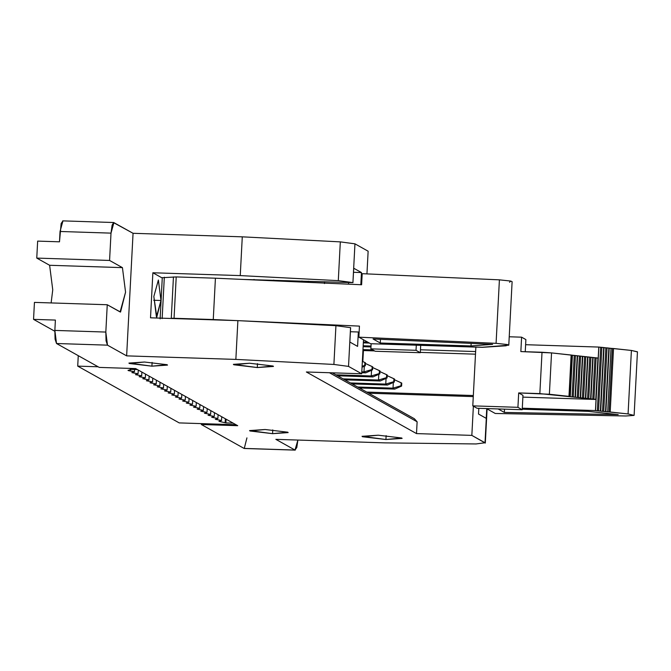 <?xml version="1.0" encoding="UTF-8"?>
<svg xmlns="http://www.w3.org/2000/svg" width="671" height="671" viewBox="0 0 671 671"><rect width="100%" height="100%" fill="white"/><g stroke="black" fill="none" stroke-linecap="round" stroke-linejoin="round"><path stroke-width="1.01" d="M257.488 363.648L257.287 367.549L273.458 366.441L273.089 366.03L249.57 363.237L233.391 364.345L257.287 367.549L257.488 363.648M352.921 282.6L353.743 268.241L361.459 272.552L360.822 284.722L361.459 272.552L353.743 268.241L352.921 282.6L354.951 243.833L352.921 282.6L338.293 280.646L352.921 282.6M366.945 273.894L368.136 251.206L354.951 243.833L340.323 241.879L338.293 280.646L240.252 275.596L152.871 272.77L162.265 278.029L152.871 272.77L240.252 275.596L338.293 280.646L340.323 241.879L242.281 236.838L240.252 275.596L242.281 236.838L133.059 233.298L126.634 355.865L235.856 359.404L333.898 364.445L348.526 366.4L361.711 373.772L363.489 339.769L361.711 373.772L306.37 371.986L361.711 373.772L348.526 366.4L350.556 327.633L348.526 366.4L333.898 364.445L335.936 325.687L350.623 327.674L335.936 325.687L333.898 364.445L235.856 359.404L237.886 320.637L335.936 325.687L237.886 320.637L235.856 359.404L126.634 355.865L133.059 233.298L113.441 222.579L113.911 222.596L111.009 233.131L60.038 231.478L62.94 220.944L61.145 223.502L59.493 241.812L60.038 231.478L111.009 233.131L112.116 225.146L113.676 222.52L133.059 233.298L242.281 236.838L340.323 241.879L354.951 243.833L368.136 251.206L366.945 273.894M359.119 332.422L358.339 331.986L357.584 346.387L349.868 342.067L350.623 327.674L349.868 342.067L357.584 346.387L358.339 331.986L359.119 332.422M243.447 279.455L352.988 282.634L243.447 279.455M350.413 331.734L358.339 331.986L350.413 331.734M150.514 317.811L237.886 320.637L150.514 317.811L152.871 272.77L150.514 317.811M153.835 296.49L158.373 280.033L160.981 300.491L156.435 316.947L153.835 296.49L156.804 317.056L160.981 300.491L153.709 300.256L160.981 300.491L158.373 280.033L153.835 296.49M152.116 362.415L151.923 366.173L167.498 365.108L167.138 364.705L144.491 362.021L128.916 363.086L151.923 366.173L152.116 362.415M54.812 331.264L33.55 319.371L34.439 302.395L33.55 319.371L54.812 331.264M51.13 302.931L52.749 289.83L49.62 265.28L36.762 258.092L37.651 241.107L59.493 241.812L37.651 241.107L36.762 258.092L109.574 260.449L111.009 233.131L109.574 260.449L122.432 267.637L125.561 292.187L120.109 311.94L107.251 304.743L34.439 302.395L107.251 304.743L105.825 332.061L107.251 304.743L120.554 312.065L125.561 292.187L122.432 267.637L49.62 265.28L52.749 289.83L51.13 302.931M56.523 343.51L54.854 330.417L55.391 320.075L33.55 319.371L55.391 320.075L54.854 330.417L105.825 332.061L107.486 345.154L126.634 355.865L107.486 345.154L106.052 340.793L105.825 332.061L54.854 330.417L55.081 339.149L56.523 343.51L107.486 345.154L56.523 343.51L99.241 367.406L56.523 343.51M49.62 265.28L122.432 267.637L109.574 260.449L36.762 258.092L49.62 265.28M485.024 442.759L486.81 408.748L485.024 442.759L476.007 443.95L385.079 442.877L275.856 439.346L295.005 450.056L244.034 448.404L201.317 424.508L201.359 423.619L201.317 424.508L237.719 425.691L135.651 368.589L99.241 367.406L135.651 368.589L237.719 425.691L201.317 424.508L244.034 448.404L295.005 450.056L275.856 439.346L385.079 442.877L476.007 443.95L485.024 442.759L471.839 435.387L416.506 433.592L306.37 371.986L416.506 433.592L417.119 421.782L329.444 372.732L417.119 421.782L414.368 418.729L332.296 372.824L414.368 418.729L417.119 421.782L416.506 433.592L471.839 435.387L473.374 406.19L471.839 435.387L485.301 443.07L487.096 408.907M272.569 433.667L249.922 430.975L265.137 429.507L287.784 432.199L272.569 433.667L272.762 429.91L272.569 433.667L288.144 432.602L287.784 432.199L265.137 429.507L249.562 430.581L272.569 433.667M385.934 439.522L362.415 436.72L378.218 435.202L401.736 437.995L385.934 439.522L386.135 435.613L385.934 439.522L402.105 438.406L401.736 437.995L378.218 435.202L362.038 436.309L385.934 439.522M257.287 367.549L233.768 364.756L249.57 363.237L273.089 366.03L257.287 367.549M151.923 366.173L129.277 363.481L144.491 362.021L167.138 364.705L151.923 366.173M295.005 450.056L297.882 440.059L296.8 447.498L295.005 450.056M420.465 349.776L475.63 351.562L420.465 349.776M368.756 393.223L473.265 396.603L368.756 393.223M246.936 437.869L244.269 448.48L295.24 450.124M486.743 408.714L486.232 418.352L478.515 414.041L478.817 408.312L478.515 414.041L486.232 418.352L486.743 408.714M353.525 272.3L361.459 272.552L353.525 272.3M324.496 283.565L324.638 281.719L324.496 283.565M162.399 277.702L176.213 276.93L215.425 278.197L361.61 284.756L215.425 278.197L176.213 276.93L162.399 277.702M357.651 387.008L393.021 388.148L393.315 382.462L393.021 388.148L357.651 387.008M361.812 371.835L363.984 371.91L364.286 366.223L363.984 371.91L361.812 371.835M335.877 374.821L371.248 375.97L371.541 370.283L371.248 375.97L335.877 374.821M363.38 341.967L367.674 342.109L363.38 341.967M343.133 378.88L378.503 380.029L378.805 374.343L378.503 380.029L343.133 378.88M363.179 345.783L371.029 346.043L363.179 345.783M350.388 382.948L385.758 384.089L386.06 378.402L385.758 384.089L350.388 382.948M362.977 349.608L372.791 349.926L362.977 349.608M362.927 350.505L374.51 350.883L362.927 350.505M363.128 346.689L370.979 346.941L363.128 346.689M363.33 342.873L369.394 343.066L363.33 342.873M162.147 318.591L164.32 277.24L162.147 318.591M171.281 318.264L173.445 276.922L171.281 318.264L174.049 318.272L176.213 276.93L174.049 318.272L213.261 319.547L215.425 278.197L213.261 319.547L237.031 320.612L171.281 318.264M239.513 320.721L359.446 326.106L358.868 337.178L496.079 343.334L499.409 279.841L362.197 273.684L361.61 284.756L362.197 273.684L499.409 279.841L496.079 343.334L358.868 337.178L359.446 326.106L239.513 320.721M482.415 347.251L370.543 343.711L358.868 337.178L370.543 343.711L482.415 347.326L506.219 345.775L507.419 344.55L496.079 343.334L507.419 344.55L508.786 345.179L482.415 347.251M254.049 279.438L254.024 279.924L254.049 279.438M273.743 280.814L273.785 280.075L273.743 280.814M301.975 280.981L301.916 282.08L301.975 280.981M77.719 366.123L78.264 355.672L77.719 366.123L98.125 366.785L77.719 366.123L179.224 422.906L77.719 366.123M359.362 387.964L394.733 389.105L393.021 388.148L401.023 385.75L401.183 382.797L394.456 379.736L401.753 383.116L401.183 382.797L401.023 385.75L393.021 388.148L394.733 389.105L401.602 386.068L401.023 385.75L401.602 386.068L401.753 383.116L401.602 386.068L394.733 389.105L359.362 387.964M362.105 366.24L364.739 365.452L364.89 362.499L362.365 361.342L365.46 362.818L364.89 362.499L364.739 365.452L362.105 366.24M361.761 372.74L365.703 372.866L363.984 371.91L371.994 369.511L372.145 366.559L365.427 363.489L372.724 366.878L372.145 366.559L371.994 369.511L363.984 371.91L365.703 372.866L372.564 369.83L371.994 369.511L372.564 369.83L372.724 366.878L372.564 369.83L365.703 372.866L361.761 372.74M337.588 375.785L372.959 376.926L371.248 375.97L379.249 373.571L379.409 370.618L372.682 367.549L379.979 370.937L379.409 370.618L379.249 373.571L371.248 375.97L372.959 376.926L337.588 375.785M344.844 379.845L380.214 380.985L378.503 380.029L386.513 377.63L386.664 374.678L379.945 371.617L387.234 374.997L386.664 374.678L386.513 377.63L378.503 380.029L380.214 380.985L344.844 379.845M352.107 383.904L387.477 385.045L385.758 384.089L393.768 381.69L393.927 378.738L387.201 375.676L394.498 379.056L393.927 378.738L393.768 381.69L385.758 384.089L387.477 385.045L352.107 383.904M362.927 350.539L374.552 350.908L362.927 350.539M420.331 352.392L475.487 354.171L420.331 352.392M318.901 324.831L332.657 325.519L319.547 324.839M373.084 338.989L492.631 344.357L471.017 345.951L380.272 343.015L373.084 338.989L380.272 343.015L471.017 345.951L492.631 344.357L373.084 338.989M508.786 345.179L512.116 281.686L510.748 281.057L499.409 279.841L510.748 281.057L509.549 282.273M236.016 424.735L179.224 422.906L236.016 424.743L233.156 423.141L225.875 422.906L218.964 421.354L221.531 420.474L215.332 419.325L217.907 418.444L211.701 417.287L214.275 416.414L208.077 415.257L210.644 414.384L204.445 413.227L207.02 412.355L200.814 411.197L203.388 410.325L197.19 409.167L199.757 408.295L193.558 407.138L196.133 406.265L189.927 405.108L192.502 404.236L186.303 403.078L188.87 402.206L182.671 401.048L185.246 400.176L179.04 399.019L181.615 398.146L175.416 396.989L177.983 396.116L171.784 394.959L174.359 394.087L168.153 392.929L170.728 392.057L164.529 390.899L167.096 390.027L160.897 388.87L163.464 387.997L157.266 386.84L159.841 385.968L153.642 384.81L156.209 383.938L150.01 382.78L152.577 381.9L146.379 380.751L148.954 379.87L142.747 378.712L145.322 377.84L139.123 376.683L141.69 375.81L135.492 374.653L138.067 373.781L131.86 372.623L134.435 371.751L128.236 370.593L130.803 369.721L130.09 369.327L137.37 369.562L135.634 368.589L137.37 369.562L130.09 369.327L130.803 369.721L128.01 370.342L134.435 371.751L131.86 372.623L138.067 373.781L135.492 374.653L141.69 375.81L139.123 376.683L145.322 377.84L142.747 378.712L148.954 379.87L146.379 380.751L152.577 381.9L150.01 382.78L156.209 383.938L153.642 384.81L159.841 385.968L157.266 386.84L163.464 387.997L160.897 388.87L167.096 390.027L164.529 390.899L170.728 392.057L168.153 392.929L174.359 394.087L171.784 394.959L177.983 396.116L175.416 396.989L181.615 398.146L179.04 399.019L185.246 400.176L182.671 401.048L188.87 402.206L186.303 403.078L192.502 404.236L189.927 405.108L196.133 406.265L193.558 407.138L199.757 408.295L197.19 409.167L203.388 410.325L200.814 411.197L207.02 412.355L204.445 413.227L210.644 414.384L208.077 415.257L214.275 416.414L211.701 417.287L217.907 418.444L215.332 419.325L221.531 420.474L218.964 421.354L225.875 422.906L233.156 423.141L236.016 424.735M362.055 367.205L365.309 365.77L364.739 365.452L365.309 365.77L365.46 362.818L365.309 365.77L362.055 367.205M372.959 376.926L379.828 373.89L379.249 373.571L379.828 373.89L379.979 370.937L379.828 373.89L372.959 376.926M380.214 380.985L387.083 377.949L386.513 377.63L387.083 377.949L387.234 374.997L387.083 377.949L380.214 380.985M387.477 385.045L394.338 382.009L393.768 381.69L394.338 382.009L394.498 379.056L394.338 382.009L387.477 385.045M625.951 415.986L495.257 413.479L625.951 415.986L634.061 415.399L628.073 413.94L634.061 415.399L625.951 415.986M361.392 389.105L361.451 388.031L361.392 389.105M362.835 361.56L363.414 350.547L362.835 361.56M634.12 415.29L637.45 351.797L631.403 350.447L628.073 413.94L595.521 410.593L598.851 347.092L595.773 399.379L539.845 393.609L542.017 352.258L520.847 351.579L521.602 337.178L525.888 339.576L525.25 351.721L525.888 339.576L521.602 337.178L520.847 351.579L551.545 352.904L598.205 358.146L598.784 347.066L525.619 344.701L598.784 347.066L631.403 350.447L637.391 351.906M366.71 392.074L473.323 395.521L366.71 392.074M522.29 408.203L595.454 410.568L596.041 399.488L522.877 397.123L596.041 399.488L595.454 410.568L522.29 408.203M471.151 343.393L471.017 345.951L471.151 343.393M380.465 339.325L380.272 343.015L380.465 339.325M371.147 343.728L370.878 348.853L416.028 350.312L416.297 345.188L416.028 350.312L420.314 352.711L420.7 345.33L420.314 352.711L375.164 351.252L370.878 348.853L371.147 343.728M226.077 419.174L225.875 422.906L226.077 419.174M225.355 418.771L225.162 422.512L225.355 418.771M221.732 416.741L221.531 420.474L221.732 416.741M218.1 414.712L217.907 418.444L218.1 414.712M214.468 412.682L214.275 416.414L214.468 412.682M210.845 410.652L210.644 414.384L210.845 410.652M207.213 408.622L207.02 412.355L207.213 408.622M203.581 406.592L203.388 410.325L203.581 406.592M199.958 404.563L199.757 408.295L199.958 404.563M196.326 402.533L196.133 406.265L196.326 402.533M192.694 400.503L192.502 404.236L192.694 400.503M189.071 398.473L188.87 402.206L189.071 398.473M185.439 396.444L185.246 400.176L185.439 396.444M181.807 394.405L181.615 398.146L181.807 394.405M178.184 392.376L177.983 396.116L178.184 392.376M174.552 390.346L174.359 394.087L174.552 390.346M170.92 388.316L170.728 392.057L170.92 388.316M167.297 386.286L167.096 390.027L167.297 386.286M163.665 384.257L163.464 387.997L163.665 384.257M160.034 382.227L159.841 385.968L160.034 382.227M156.402 380.197L156.209 383.938L156.402 380.197M152.778 378.167L152.577 381.9L152.778 378.167M149.147 376.137L148.954 379.87L149.147 376.137M145.515 374.108L145.322 377.84L145.515 374.108M141.891 372.078L141.69 375.81L141.891 372.078M138.26 370.048L138.067 373.781L138.26 370.048M134.552 369.469L134.435 371.751L134.552 369.469M595.521 410.593L597.349 410.795L600.679 347.293L598.851 347.092L595.521 410.593M486.467 408.564L495.257 413.479L486.467 408.564M504.34 412.413L498.117 408.941L504.34 412.413L504.508 409.142L504.34 412.413L618.201 414.603L504.34 412.413M522.239 409.209L587.888 411.331L618.201 414.603L587.888 411.331L522.239 409.209M595.773 399.379L597.936 358.037L571.843 355.152L569.671 396.494L570.241 396.729L572.405 355.378L570.241 396.729L572.069 396.922L574.233 355.58L572.069 396.922L573.252 396.955L575.416 355.605L573.252 396.955L575.081 397.148L577.245 355.798L575.081 397.148L577.58 355.94L575.416 397.282L577.245 397.484L579.409 356.133L577.245 397.484L578.427 397.509L580.591 356.167L578.427 397.509L580.256 397.71L582.42 356.36L580.256 397.71L582.755 356.494L580.583 397.844L582.411 398.037L584.584 356.695L582.411 398.037L583.594 398.071L585.766 356.72L583.594 398.071L585.431 398.264L587.595 356.922L585.431 398.264L587.922 357.056L585.758 398.398L587.586 398.599L589.75 357.249L587.586 398.599L588.769 398.624L590.941 357.282L588.769 398.624L590.597 398.826L592.77 357.475L590.597 398.826L593.097 357.609L590.933 398.96L592.761 399.161L594.925 357.811L592.761 399.161L593.944 399.186L596.108 357.836L593.944 399.186L595.773 399.379M539.845 393.609L518.683 392.921L522.969 395.32L522.214 409.721L477.073 408.262L522.214 409.721L522.969 395.32L518.683 392.921L549.381 394.254L551.545 352.904L542.017 352.258L539.845 393.609M420.314 352.711L416.028 350.312L370.878 348.853L375.164 351.252L420.314 352.711M600.36 411.013L604.026 347.653L600.36 411.013L603.69 347.519L600.679 347.293L597.349 410.795L598.532 410.82L601.862 347.318L598.532 410.82L600.36 411.013M605.854 347.855L604.026 347.653L600.696 411.155L602.524 411.348L605.854 347.855L602.524 411.348L603.707 411.382L607.037 347.88L605.854 347.855M603.707 411.382L605.536 411.575L608.865 348.081L607.037 347.88L603.707 411.382M605.536 411.575L608.865 348.081L605.536 411.575M605.871 411.709L607.7 411.91L611.021 348.408L609.193 348.215L605.871 411.709M607.7 411.91L609.058 411.944L612.388 348.442L611.021 348.408L607.7 411.91M613.52 348.517L612.388 348.442L609.058 411.944L610.191 412.011L613.52 348.517L610.191 412.011L628.073 413.94L631.403 350.447L613.52 348.517M521.602 337.178L509.23 336.775L521.602 337.178M475.865 347.117L472.787 405.863L517.928 407.322L518.683 392.921L517.928 407.322L522.214 409.721L517.928 407.322L472.787 405.863L477.073 408.262L472.787 405.863L475.865 347.117M551.545 352.904L549.381 394.254L568.974 396.368L571.138 355.026L551.545 352.904M568.974 396.368L569.671 396.494L571.843 355.152L571.138 355.026L568.974 396.368M113.676 222.52L62.705 220.876M308.501 281.199L308.434 282.374M348.61 282.491L348.517 284.168M162.29 277.576L160.126 318.926"/></g></svg>
